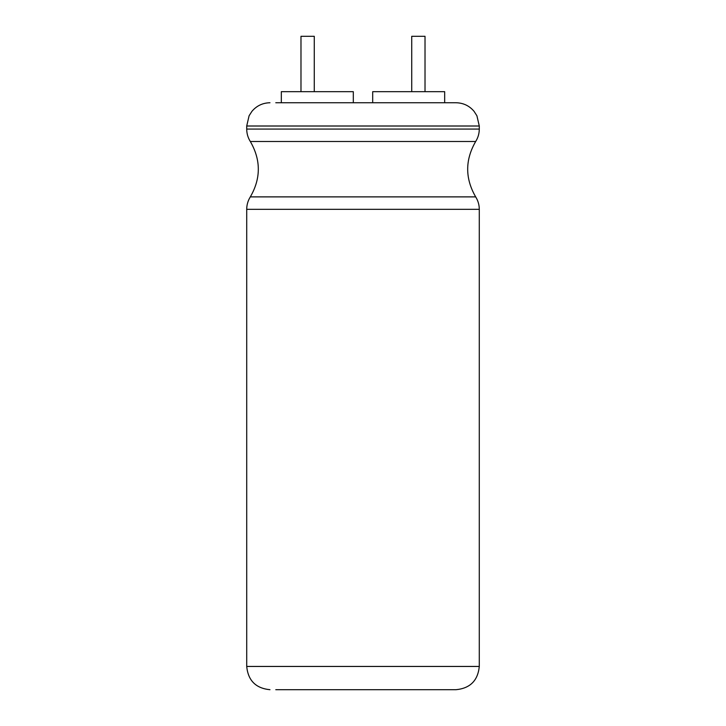 <?xml version="1.0" encoding="UTF-8"?>
<svg xmlns="http://www.w3.org/2000/svg" width="726" height="726" viewBox="0 0 726 726"><rect width="100%" height="100%" fill="white"/><g stroke="black" fill="none" stroke-linecap="round" stroke-linejoin="round"><path stroke-width="1.09" d="M479.287 209.315L246.713 209.315C246.74 204.832 247.947 200.685 250.325 196.882L475.675 196.882C478.053 200.685 479.26 204.832 479.287 209.315L479.287 666.441C477.908 680.571 470.158 688.321 456.028 689.7L436.771 689.7M456.028 689.7L275.789 689.7M479.287 126.006L479.287 129.074L246.713 129.074L246.713 126.006L479.287 126.006L476.909 115.77L474.06 111.323C469.341 105.76 463.324 102.901 456.028 102.747L275.789 102.747M372.692 102.747L372.692 91.676L444.675 91.676L444.675 102.747M353.308 102.747L353.308 91.676L281.325 91.676L281.325 102.747M300.981 91.676L300.981 36.3L314.276 36.3L314.276 91.676M411.724 91.676L411.724 36.3L425.019 36.3L425.019 91.676M479.287 666.441L246.713 666.441C248.092 680.571 255.842 688.321 269.972 689.7M475.675 196.882C465.021 178.424 465.021 159.965 475.675 141.506L250.325 141.506C260.979 159.965 260.979 178.424 250.325 196.882M246.713 209.315L246.713 666.441M479.287 129.074C479.26 133.557 478.053 137.704 475.675 141.506M250.325 141.506C247.947 137.704 246.74 133.557 246.713 129.074M246.713 126.006L249.091 115.77L251.94 111.323C256.659 105.76 262.676 102.901 269.972 102.747"/></g></svg>
